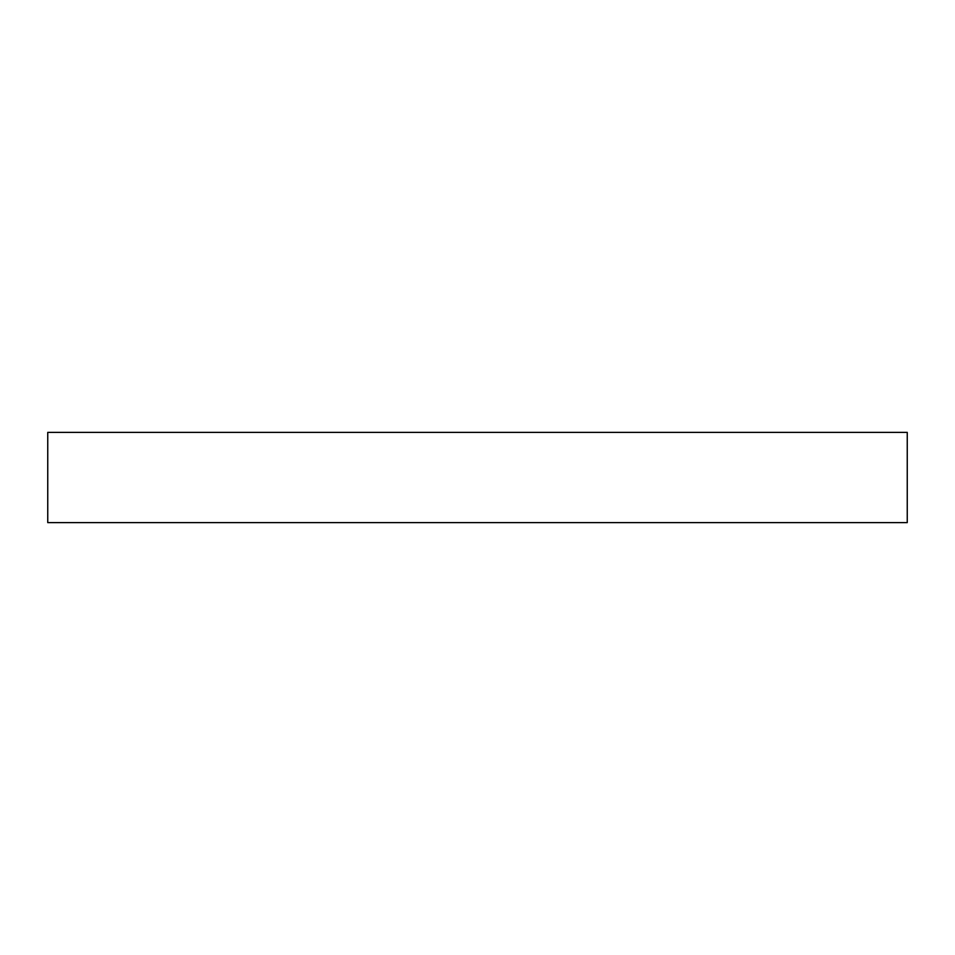 <?xml version="1.0" encoding="UTF-8"?>
<svg xmlns="http://www.w3.org/2000/svg" width="955" height="955" viewBox="0 0 955 955"><rect width="100%" height="100%" fill="white"/><g stroke="black" fill="none" stroke-linecap="round" stroke-linejoin="round"><path stroke-width="1.43" d="M907.25 451.715L907.25 432.376L47.75 432.376L47.75 522.624L907.25 522.624L907.25 451.715"/></g></svg>
